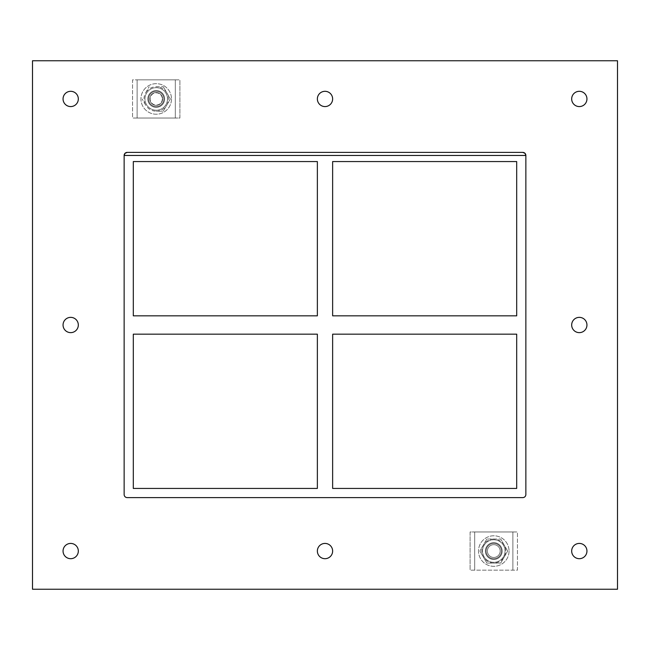 <?xml version="1.0" encoding="UTF-8"?>
<svg xmlns="http://www.w3.org/2000/svg" width="650" height="650" viewBox="0 0 650 650"><rect width="100%" height="100%" fill="white"/><g stroke="black" fill="none" stroke-linecap="round" stroke-linejoin="round"><path stroke-width="0.49" stroke-dasharray="3.25 2.44" d="M78.325 98.946A7.638 7.638 0 0 0 66.869 92.332A7.638 7.638 0 0 0 66.869 105.56A7.638 7.638 0 0 0 78.325 98.946M586.95 325A7.638 7.638 0 0 0 575.494 318.386A7.638 7.638 0 0 0 575.494 331.614A7.638 7.638 0 0 0 586.95 325M78.325 325A7.638 7.638 0 0 0 66.869 318.386A7.638 7.638 0 0 0 66.869 331.614A7.638 7.638 0 0 0 78.325 325M332.637 551.054A7.638 7.638 0 0 0 321.181 544.44A7.638 7.638 0 0 0 321.181 557.668A7.638 7.638 0 0 0 332.637 551.054M332.637 98.946A7.638 7.638 0 0 0 321.181 92.332A7.638 7.638 0 0 0 321.181 105.56A7.638 7.638 0 0 0 332.637 98.946M586.95 98.946A7.638 7.638 0 0 0 575.494 92.332A7.638 7.638 0 0 0 575.494 105.56A7.638 7.638 0 0 0 586.95 98.946M78.325 551.054A7.638 7.638 0 0 0 66.869 544.44A7.638 7.638 0 0 0 66.869 557.668A7.638 7.638 0 0 0 78.325 551.054M586.95 551.054A7.638 7.638 0 0 0 575.494 544.44A7.638 7.638 0 0 0 575.494 557.668A7.638 7.638 0 0 0 586.95 551.054M516.693 315.835L332.637 315.835L332.637 161.566L516.693 161.566L516.693 315.835M317.363 315.835L133.307 315.835L133.307 161.566L317.363 161.566L317.363 315.835M332.637 334.165L516.693 334.165L516.693 488.434L332.637 488.434L332.637 334.165M133.307 334.165L317.363 334.165L317.363 488.434L133.307 488.434L133.307 334.165M525.858 155.456L525.858 494.544A3.055 3.055 0 0 1 522.803 497.599L127.197 497.599A3.055 3.055 0 0 1 124.142 494.544A3.055 3.055 0 0 0 127.197 497.599L522.803 497.599A3.055 3.055 0 0 0 525.858 494.544L525.858 155.456L525.858 494.544A3.055 3.055 0 0 1 522.803 497.599L127.197 497.599A3.055 3.055 0 0 1 124.142 494.544L124.142 155.456A3.055 3.055 0 0 1 127.197 152.401L522.803 152.401A3.055 3.055 0 0 1 525.858 155.456A3.055 3.055 0 0 0 522.803 152.401M32.5 589.241L617.5 589.241L617.5 60.759L32.5 60.759L32.5 589.241M127.197 152.401A3.055 3.055 0 0 0 124.142 155.456M485.379 551.054A8.401 8.401 0 0 0 493.781 559.455A8.401 8.401 0 0 0 502.182 551.054A8.401 8.401 0 0 1 489.58 558.334A8.401 8.401 0 0 1 489.58 543.782A8.401 8.401 0 0 1 502.182 551.054A8.401 8.401 0 0 0 493.781 542.661A8.401 8.401 0 0 0 485.379 551.054A8.401 8.401 0 0 1 493.781 542.661A8.401 8.401 0 0 1 502.182 551.054A8.401 8.401 0 0 0 489.58 543.782A8.401 8.401 0 0 0 489.58 558.334A8.401 8.401 0 0 0 502.182 551.054A8.401 8.401 0 0 1 493.781 559.455A8.401 8.401 0 0 1 485.379 551.054M512.874 531.968L517.457 531.968L517.457 570.148L470.104 570.148L517.457 570.148L517.457 531.968L470.104 531.968L470.104 570.148L470.104 531.968L474.687 531.968L474.687 570.148L474.687 531.968L474.687 570.148L512.874 570.148L474.687 570.148L474.687 531.968L512.874 531.968L512.874 570.148L512.874 531.968L512.874 570.148L512.874 531.968L474.687 531.968L512.874 531.968M147.818 98.946A8.401 8.401 0 0 0 156.219 107.339A8.401 8.401 0 0 0 164.621 98.946A8.401 8.401 0 0 1 152.019 106.218A8.401 8.401 0 0 1 152.019 91.666A8.401 8.401 0 0 1 164.621 98.946A8.401 8.401 0 0 0 156.219 90.545A8.401 8.401 0 0 0 147.818 98.946A8.401 8.401 0 0 1 156.219 90.545A8.401 8.401 0 0 1 164.621 98.946A8.401 8.401 0 0 0 152.019 91.666A8.401 8.401 0 0 0 152.019 106.218A8.401 8.401 0 0 0 164.621 98.946A8.401 8.401 0 0 1 156.219 107.339A8.401 8.401 0 0 1 147.818 98.946M137.126 118.032L132.543 118.032L132.543 79.853L179.896 79.853L132.543 79.853L132.543 118.032L179.896 118.032L179.896 79.853L179.896 118.032L175.313 118.032L175.313 79.853L175.313 118.032L175.313 79.853L137.126 79.853L137.126 118.032L137.126 79.853L175.313 79.853L175.313 118.032L137.126 118.032L137.126 79.853L137.126 118.032L175.313 118.032L137.126 118.032M509.056 551.054A15.275 15.275 0 0 1 486.143 564.281A15.275 15.275 0 0 1 486.143 537.826A15.275 15.275 0 0 1 509.056 551.054A15.275 15.275 0 0 0 486.143 537.826A15.275 15.275 0 0 0 486.143 564.281A15.275 15.275 0 0 0 509.056 551.054M171.494 98.946A15.275 15.275 0 0 1 148.582 112.174A15.275 15.275 0 0 1 148.582 85.719A15.275 15.275 0 0 1 171.494 98.946A15.275 15.275 0 0 0 148.582 85.719A15.275 15.275 0 0 0 148.582 112.174A15.275 15.275 0 0 0 171.494 98.946M486.842 539.037L479.895 551.054L486.842 539.037L500.719 539.037L486.842 539.037M479.895 551.054L486.842 563.079L479.895 551.054M486.842 563.079L500.719 563.079L486.842 563.079M500.719 563.079L507.658 551.054L500.719 563.079M507.658 551.054L500.719 539.037L507.658 551.054M493.781 539.086A11.968 11.968 0 0 0 482.219 554.158A11.968 11.968 0 0 0 499.769 561.429A11.968 11.968 0 0 0 493.781 539.086M505.042 551.054A11.261 11.261 0 0 1 488.15 560.812A11.261 11.261 0 0 1 488.15 541.304A11.261 11.261 0 0 1 505.042 551.054A11.261 11.261 0 0 0 488.15 541.304A11.261 11.261 0 0 0 488.15 560.812A11.261 11.261 0 0 0 505.042 551.054M501.418 551.054A7.638 7.638 0 0 0 489.962 544.44A7.638 7.638 0 0 0 489.962 557.668A7.638 7.638 0 0 0 501.418 551.054A7.638 7.638 0 0 0 489.962 544.44A7.638 7.638 0 0 0 489.962 557.668A7.638 7.638 0 0 0 501.418 551.054M145.665 105.105L142.114 98.946L145.665 105.105A12.22 12.22 0 0 0 156.162 111.158L163.272 111.158L170.332 98.946L163.272 86.726L170.332 98.946L163.272 111.158L156.162 111.158M145.608 92.885L149.167 86.726L145.608 92.885A12.22 12.22 0 0 0 145.608 104.999M156.162 86.726L163.272 86.726L156.162 86.726A12.22 12.22 0 0 0 145.665 92.779M166.774 92.779A12.22 12.22 0 0 0 156.276 86.726M166.831 104.999A12.22 12.22 0 0 0 166.831 92.885M156.276 111.158A12.22 12.22 0 0 0 166.774 105.105M167.489 98.946A11.261 11.261 0 0 1 150.589 108.696A11.261 11.261 0 0 1 150.589 89.188A11.261 11.261 0 0 1 167.489 98.946A11.261 11.261 0 0 0 150.589 89.188A11.261 11.261 0 0 0 150.589 108.696A11.261 11.261 0 0 0 167.489 98.946M163.857 98.946A7.638 7.638 0 0 0 152.401 92.332A7.638 7.638 0 0 0 152.401 105.56A7.638 7.638 0 0 0 163.857 98.946A7.638 7.638 0 0 0 152.401 92.332A7.638 7.638 0 0 0 152.401 105.56A7.638 7.638 0 0 0 163.857 98.946M162.329 98.946A6.11 6.11 0 0 1 153.164 104.236A6.11 6.11 0 0 1 153.164 93.649A6.11 6.11 0 0 1 162.329 98.946M162.614 98.946A6.394 6.394 0 0 1 153.026 104.479A6.394 6.394 0 0 1 153.026 93.405A6.394 6.394 0 0 1 162.614 98.946A6.394 6.394 0 0 0 153.026 93.405A6.394 6.394 0 0 0 153.026 104.479A6.394 6.394 0 0 0 162.614 98.946M500.175 551.054A6.394 6.394 0 0 1 490.579 556.595A6.394 6.394 0 0 1 490.579 545.521A6.394 6.394 0 0 1 500.175 551.054A6.394 6.394 0 0 0 490.579 545.521A6.394 6.394 0 0 0 490.579 556.595A6.394 6.394 0 0 0 500.175 551.054"/><path stroke-width="0.97" d="M63.05 98.946A7.638 7.638 0 0 1 70.688 91.309A7.638 7.638 0 0 1 78.325 98.946A7.638 7.638 0 0 1 70.688 106.576A7.638 7.638 0 0 1 63.05 98.946M571.675 325A7.638 7.638 0 0 1 579.312 317.363A7.638 7.638 0 0 1 586.95 325A7.638 7.638 0 0 1 579.312 332.637A7.638 7.638 0 0 1 571.675 325M63.05 325A7.638 7.638 0 0 1 70.688 317.363A7.638 7.638 0 0 1 78.325 325A7.638 7.638 0 0 1 70.688 332.637A7.638 7.638 0 0 1 63.05 325M317.363 551.054A7.638 7.638 0 0 1 325 543.424A7.638 7.638 0 0 1 332.637 551.054A7.638 7.638 0 0 1 325 558.691A7.638 7.638 0 0 1 317.363 551.054M317.363 98.946A7.638 7.638 0 0 1 325 91.309A7.638 7.638 0 0 1 332.637 98.946A7.638 7.638 0 0 1 325 106.576A7.638 7.638 0 0 1 317.363 98.946M571.675 98.946A7.638 7.638 0 0 1 579.312 91.309A7.638 7.638 0 0 1 586.95 98.946A7.638 7.638 0 0 1 579.312 106.576A7.638 7.638 0 0 1 571.675 98.946M63.05 551.054A7.638 7.638 0 0 1 70.688 543.424A7.638 7.638 0 0 1 78.325 551.054A7.638 7.638 0 0 1 70.688 558.691A7.638 7.638 0 0 1 63.05 551.054M571.675 551.054A7.638 7.638 0 0 1 579.312 543.424A7.638 7.638 0 0 1 586.95 551.054A7.638 7.638 0 0 1 579.312 558.691A7.638 7.638 0 0 1 571.675 551.054M516.693 315.835L332.637 315.835L332.637 161.566L516.693 161.566L516.693 315.835M317.363 315.835L133.307 315.835L133.307 161.566L317.363 161.566L317.363 315.835M332.637 334.165L516.693 334.165L516.693 488.434L332.637 488.434L332.637 334.165M133.307 334.165L317.363 334.165L317.363 488.434L133.307 488.434L133.307 334.165M522.803 152.401L524.964 153.294L525.858 155.456L124.142 155.456L124.142 494.544A3.055 3.055 0 0 0 127.197 497.599L522.803 497.599A3.055 3.055 0 0 0 525.858 494.544L525.858 155.456A3.055 3.055 0 0 0 522.803 152.401L127.197 152.401A3.055 3.055 0 0 0 124.142 155.456L125.036 153.294L127.197 152.401M32.5 589.241L617.5 589.241L617.5 60.759L32.5 60.759L32.5 589.241"/></g></svg>
